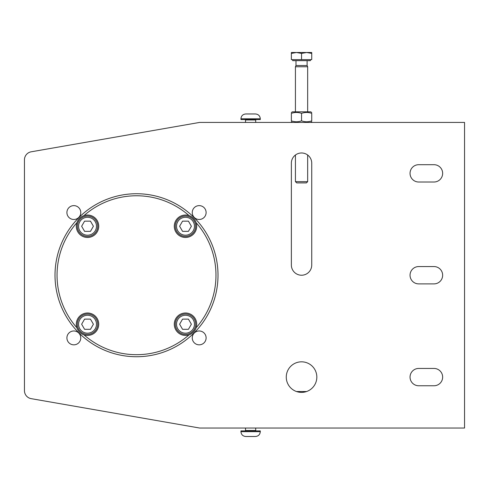 <?xml version="1.0" encoding="UTF-8"?>
<svg xmlns="http://www.w3.org/2000/svg" width="489" height="489" viewBox="0 0 489 489"><rect width="100%" height="100%" fill="white"/><g stroke="black" fill="none" stroke-linecap="round" stroke-linejoin="round"><path stroke-width="0.73" d="M433.987 164.695A8.661 8.661 0 0 1 442.649 173.351A8.661 8.661 0 0 1 433.987 182.012L418.706 182.012A8.661 8.661 0 0 1 410.045 173.351A8.661 8.661 0 0 1 418.706 164.695L433.987 164.695M433.987 266.566A8.661 8.661 0 0 1 442.649 275.228A8.661 8.661 0 0 1 433.987 283.889L418.706 283.889A8.661 8.661 0 0 1 410.045 275.228A8.661 8.661 0 0 1 418.706 266.566L433.987 266.566M433.987 368.443A8.661 8.661 0 0 1 442.649 377.105A8.661 8.661 0 0 1 433.987 385.76L418.706 385.76A8.661 8.661 0 0 1 410.045 377.105A8.661 8.661 0 0 1 418.706 368.443L433.987 368.443M311.737 265.038A10.19 10.19 0 0 1 301.548 275.228A10.19 10.19 0 0 1 291.365 265.038L291.365 163.167A10.19 10.19 0 0 1 301.548 152.978A10.19 10.19 0 0 1 311.737 163.167L311.737 265.038M301.548 392.386A15.281 15.281 0 0 1 286.267 377.105A15.281 15.281 0 0 1 301.548 361.823A15.281 15.281 0 0 1 316.829 377.105A15.281 15.281 0 0 1 301.548 392.386M199.677 428.04L464.55 428.04L464.55 122.415L199.677 122.415L31.198 151.804A8.148 8.148 0 0 0 24.45 159.83L24.45 390.625A8.148 8.148 0 0 0 31.198 398.657L199.677 428.04M66.914 212.556A6.925 6.925 0 0 1 77.305 206.554A6.925 6.925 0 0 1 77.305 218.552A6.925 6.925 0 0 1 66.914 212.556M73.839 344.831A6.925 6.925 0 0 1 67.843 334.439A6.925 6.925 0 0 1 79.835 334.439A6.925 6.925 0 0 1 73.839 344.831M206.113 337.899A6.925 6.925 0 0 1 195.722 343.901A6.925 6.925 0 0 1 195.722 331.903A6.925 6.925 0 0 1 206.113 337.899M199.188 205.624A6.925 6.925 0 0 1 205.184 216.016A6.925 6.925 0 0 1 193.186 216.016A6.925 6.925 0 0 1 199.188 205.624M194.139 217.605A81.498 81.498 0 0 0 80.722 215.82A81.498 81.498 0 0 0 75.367 329.121A81.498 81.498 0 0 0 192.299 334.647A81.498 81.498 0 0 0 194.139 217.605M83.967 215.618C80.508 216.871 78.154 219.231 76.895 222.691A79.462 79.462 0 0 0 76.895 327.777C78.154 331.23 80.508 333.59 83.967 334.843A79.462 79.462 0 0 0 189.054 334.843C192.513 333.59 194.867 331.23 196.12 327.777A79.462 79.462 0 0 0 196.12 222.691C194.867 219.231 192.513 216.871 189.054 215.618A79.462 79.462 0 0 0 83.967 215.618A11.204 11.204 0 0 1 96.571 232.862A11.204 11.204 0 0 1 76.895 222.691M79.603 332.141A11.204 11.204 0 0 0 97.476 329.366A11.204 11.204 0 0 0 79.603 316.291A11.204 11.204 0 0 0 76.895 327.777M196.12 222.691A11.204 11.204 0 0 0 175.539 221.101A11.204 11.204 0 0 0 193.418 234.17A11.204 11.204 0 0 0 196.12 222.691M189.054 334.843A11.204 11.204 0 0 1 176.45 317.599A11.204 11.204 0 0 1 196.12 327.777A11.204 11.204 0 0 1 189.054 334.843M307.66 181.651L295.435 181.651L296.689 182.904L306.414 182.904L307.66 181.651L307.66 155.013M307.11 60.654L307.11 65.514L307.66 66.767L295.435 66.767L295.435 111.822M311.737 53.411L306.646 52.506L311.737 52.506L311.737 59.634L291.365 59.634L291.365 52.506L306.646 52.506L301.548 53.411L296.456 52.506L291.365 53.411M301.548 59.634L301.548 53.411M310.411 59.634L310.411 60.654L292.685 60.654L292.685 59.634M307.11 65.514L295.992 65.514L295.435 66.767M291.365 112.47L292.483 111.822L310.619 111.822L311.737 112.47M291.365 120.856C291.365 122.085 291.365 122.085 291.365 120.856C291.365 122.085 291.365 122.085 291.365 120.856C294.757 122.085 298.156 122.085 301.548 120.856C304.947 122.085 308.339 122.085 311.737 120.856C311.737 122.085 311.737 122.085 311.737 120.856C311.737 122.085 311.737 122.085 311.737 120.856L311.737 113.375C308.339 112.152 304.947 112.152 301.548 113.375C298.156 112.152 294.757 112.152 291.365 113.375C291.365 112.152 291.365 112.152 291.365 113.375C291.365 112.152 291.365 112.152 291.365 113.375L291.365 120.856M311.737 113.375C311.737 112.152 311.737 112.152 311.737 113.375C311.737 112.152 311.737 112.152 311.737 113.375M301.548 120.856L301.548 113.375M185.496 216.059A10.19 10.19 0 0 0 176.67 231.34A10.19 10.19 0 0 0 194.316 231.34A10.19 10.19 0 0 0 185.496 216.059M182.556 221.15L188.436 221.15L191.376 226.248L188.436 231.34L182.556 231.34L179.61 226.248L182.556 221.15M87.525 216.059A10.19 10.19 0 0 0 78.705 231.34A10.19 10.19 0 0 0 96.345 231.34A10.19 10.19 0 0 0 87.525 216.059M84.585 221.15L90.465 221.15L93.405 226.248L90.465 231.34L84.585 231.34L81.645 226.248L84.585 221.15M185.496 314.03A10.19 10.19 0 0 0 176.67 329.311A10.19 10.19 0 0 0 194.316 329.311A10.19 10.19 0 0 0 185.496 314.03M182.556 319.121L188.436 319.121L191.376 324.219L188.436 329.311L182.556 329.311L179.61 324.219L182.556 319.121M87.525 314.03A10.19 10.19 0 0 0 78.705 329.311A10.19 10.19 0 0 0 96.345 329.311A10.19 10.19 0 0 0 87.525 314.03M84.585 319.121L90.465 319.121L93.405 324.219L90.465 329.311L84.585 329.311L81.645 324.219L84.585 319.121M260.289 118.79L260.289 119.56L240.936 119.56L240.936 118.79L260.289 118.79C260.007 115.856 258.394 114.249 255.46 113.961L245.765 113.961L255.46 113.961M240.936 431.665L240.936 430.895L260.289 430.895L260.289 431.665L240.936 431.665C241.218 434.599 242.831 436.212 245.765 436.494L255.46 436.494L245.765 436.494M306.579 391.53L296.517 391.53M185.496 217.281A8.967 8.967 0 0 1 193.259 230.729A8.967 8.967 0 0 1 177.727 230.729A8.967 8.967 0 0 1 185.496 217.281M87.525 217.281A8.967 8.967 0 0 1 95.288 230.729A8.967 8.967 0 0 1 79.762 230.729A8.967 8.967 0 0 1 87.525 217.281M185.496 315.252A8.967 8.967 0 0 1 193.259 328.7A8.967 8.967 0 0 1 177.727 328.7A8.967 8.967 0 0 1 185.496 315.252M87.525 315.252A8.967 8.967 0 0 1 95.288 328.7A8.967 8.967 0 0 1 79.762 328.7A8.967 8.967 0 0 1 87.525 315.252M245.111 119.56L245.521 119.97L255.704 119.97L256.114 119.56M256.114 430.895L255.704 430.485L245.521 430.485L245.111 430.895M295.435 155.013L295.435 181.651M307.66 66.767L307.66 111.822M295.992 60.654L295.992 65.514M310.619 122.415L311.737 121.767M292.483 122.415L291.365 121.767M245.521 119.97L245.521 122.415M255.704 119.97L255.704 122.415M240.936 118.79C241.218 115.856 242.831 114.249 245.765 113.961M255.704 430.485L255.704 428.04M245.521 430.485L245.521 428.04M260.289 431.665C260.007 434.599 258.394 436.212 255.46 436.494"/></g></svg>
